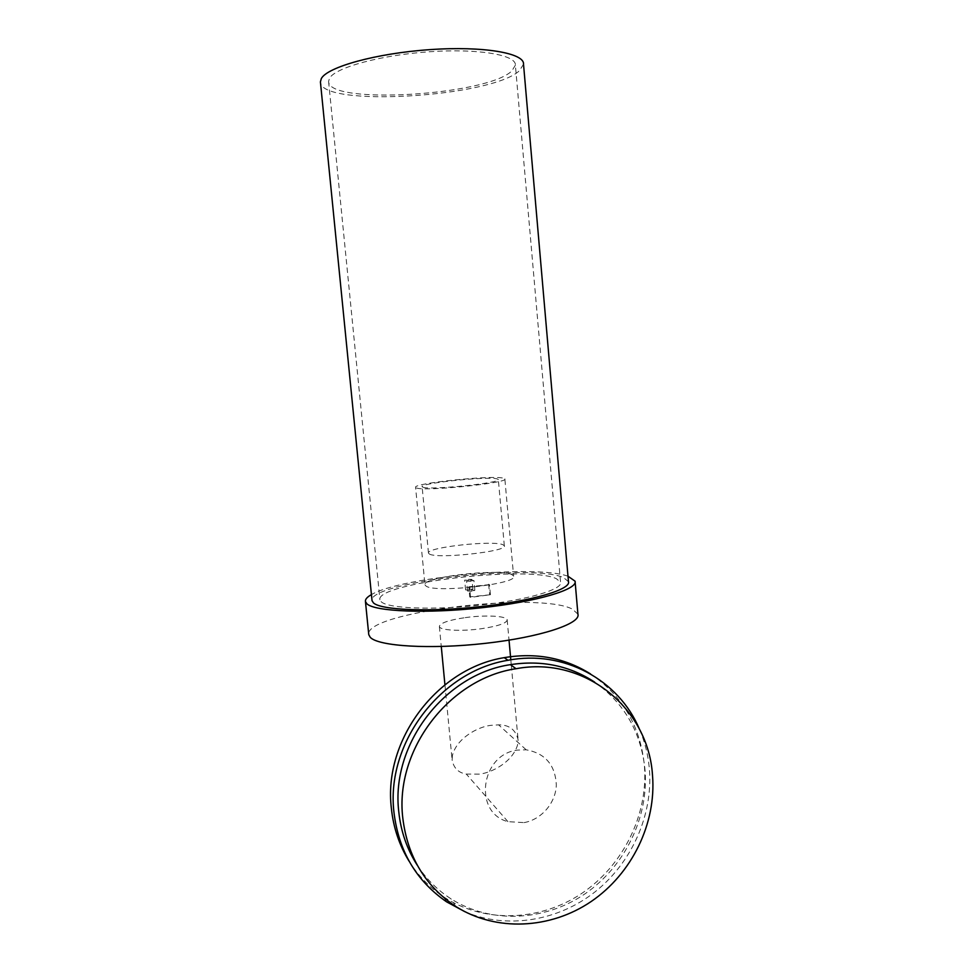 <?xml version="1.0" encoding="UTF-8"?>
<svg xmlns="http://www.w3.org/2000/svg" width="973" height="973" viewBox="0 0 973 973"><rect width="100%" height="100%" fill="white"/><g stroke="black" fill="none" stroke-linecap="round" stroke-linejoin="round"><path stroke-width="0.73" stroke-dasharray="4.87 3.65" d="M590.502 673.924C622.416 695.549 640.38 726.113 644.406 765.593C648.383 814.328 623.401 865.532 581.562 893.542C539.723 921.492 484.031 923.511 443.579 896.826C429.604 887.522 418.086 875.627 409.037 861.117M639.504 729.312C644.929 741.937 648.225 755.243 649.405 769.205C653.078 814.815 631.866 862.771 594.807 892.046C557.687 921.176 506.775 929.483 465.106 911.81M524.046 822.611C541.511 819.619 555.863 802.774 556.325 784.895C555.291 764.985 545.233 753.284 526.174 749.794L517.441 750.11C480.698 754.172 472.963 812.881 507.942 821.65L524.046 822.611M417.332 865.313C426.271 878.972 437.485 890.149 450.986 898.833C490.477 923.997 544.248 921.467 584.566 894.138C624.885 866.724 648.882 817.125 645.026 769.947C641.256 732.474 624.459 703.199 594.637 682.109M452.384 755.656L452.104 760.01C453.734 768.147 458.465 772.817 466.286 774.058L479.859 774.119C491.839 772.55 512.199 762.37 517.502 745.16L518.086 739.687C515.69 729.701 509.183 724.751 498.577 724.849L490.696 725.359C478.023 726.758 456.41 738.3 452.384 755.656M465.203 617.624C484.907 614.802 506.787 615.873 507.176 619.85C506.787 623.158 498.31 626.101 481.732 628.667C461.421 631.623 439.407 630.382 439.37 626.466C440.064 623.048 448.675 620.093 465.203 617.624M577.926 614.231L572.671 609.268C539.419 591.11 363.525 612.297 368.767 634.664M567.989 576.223C535.831 564.352 400.864 576.977 371.431 594.625M568.463 581.672L563.732 577.731C533.216 563.124 367.113 582.523 372.039 600.73M523.51 64.194L519.533 70.615C491.681 97.251 319.886 107.711 320.409 81.878M515.386 65.142L511.871 70.932C486.853 95.476 327.755 105.206 328.594 81.404L329.506 78.278C335.199 67.611 380.419 55.084 429.446 51.751C478.509 48.309 516.42 54.962 515.386 65.142L560.57 582.268L556.374 578.704C528.862 565.131 375.067 583.07 379.92 599.794L381.294 601.861C388.507 608.514 433.544 610.326 480.686 605.072C527.889 599.903 563.039 589.322 560.57 582.268M470.555 597.373L469.728 596.887L468.791 586.792L469.618 587.266L470.555 597.373L490.441 594.722L469.728 596.887M470.117 590.052L465.593 589.906L468.366 589.042L472.878 589.2L470.117 590.052M472.075 591.183L467.526 591.037L470.312 590.161L474.848 590.319L472.075 591.183M490.441 594.722L489.516 584.639L469.618 587.266M489.516 584.639L468.791 586.792M488.653 584.177L489.577 594.235M424.958 584.809L425.919 585.965C434.177 593.408 518.621 583.958 513.635 576.223L511.993 574.727C500.171 568.037 421.698 577.038 424.958 584.809L415.593 487.364C412.674 483.265 491.693 475.006 503.26 478.144L504.841 478.898L513.635 576.223M469.205 580.261L464.68 580.139L467.454 579.3L471.966 579.434L469.205 580.261M471.163 581.331L466.614 581.209L469.4 580.37L473.936 580.504L471.163 581.331M504.841 478.898C509.524 482.9 424.459 491.669 416.505 487.959L415.593 487.364M422.939 487.23C429.969 490.356 502.202 482.9 498.31 479.482L497.008 478.85C487.351 476.138 419.521 483.228 422.124 486.719L422.939 487.23M429.312 553.965C436.524 559.268 508.405 551.411 504.33 545.817L503.005 544.758C493.177 539.966 425.663 547.471 428.473 553.114L429.312 553.965M443.579 896.826L446.692 901.898M455.765 906.447L450.986 898.833M507.942 821.65L466.286 774.058M526.174 749.794L498.577 724.849M507.176 619.85L509.025 640.149M510.813 659.803L511.239 664.535M511.311 665.337L518.086 739.687M328.594 81.404L379.92 599.794M504.33 545.817L498.31 479.482M428.473 553.114L422.124 486.719M472.878 589.2L471.966 579.434M465.593 589.906L464.68 580.139M474.848 590.319L473.936 580.504M467.526 591.037L466.614 581.209M439.37 626.466L441.28 646.498M444.929 684.785L452.104 760.01"/><path stroke-width="1.46" d="M409.037 861.117C399.258 845.172 393.372 827.561 391.365 808.271C383.046 739.833 437.57 668.208 504.245 657.651C535.904 652.348 564.656 657.772 590.502 673.924M465.106 911.81L446.692 901.898C416.274 880.954 398.699 851.156 393.98 812.504C385.588 743.372 440.672 670.993 507.979 660.29C563.476 649.514 618.864 679.713 639.504 729.312M594.637 682.109C569.594 665.702 541.511 659.889 510.387 664.668C444.807 674.131 390.587 744.418 398.772 811.689C400.815 831.392 407.006 849.271 417.332 865.313M652.518 775.432C656.41 823.292 632.073 873.62 591.195 901.497C550.329 929.288 495.804 931.939 455.765 906.447C425.165 886.05 407.517 856.593 402.798 818.074C394.515 749.782 449.55 678.363 516.067 668.719C584.432 655.838 648.492 708.04 652.518 775.432M371.431 594.625C367.113 597.045 365.118 599.344 365.447 601.521L368.767 634.664L370.202 637.254C378.035 646.279 430.151 649.599 485.235 643.36C540.38 637.218 581.003 623.62 577.926 614.231L575.067 581.185L567.989 576.223M365.447 601.521L366.857 603.771C374.581 611.555 426.721 613.841 481.939 607.724C537.218 601.703 578.047 589.334 575.067 581.185M373.45 602.895C380.954 610.168 429.859 612.236 481.392 606.507C532.961 600.876 571.2 589.322 568.463 581.672L523.51 64.194C524.715 53.138 483.459 45.853 429.835 49.635C376.247 53.296 327.159 67.028 321.309 78.606L320.409 81.878L372.039 600.73L373.45 602.895M504.245 657.651L507.979 660.29M516.067 668.719L510.387 664.668M509.025 640.149L510.813 659.803M511.239 664.535L511.311 665.337M441.28 646.498L444.929 684.785"/></g></svg>
